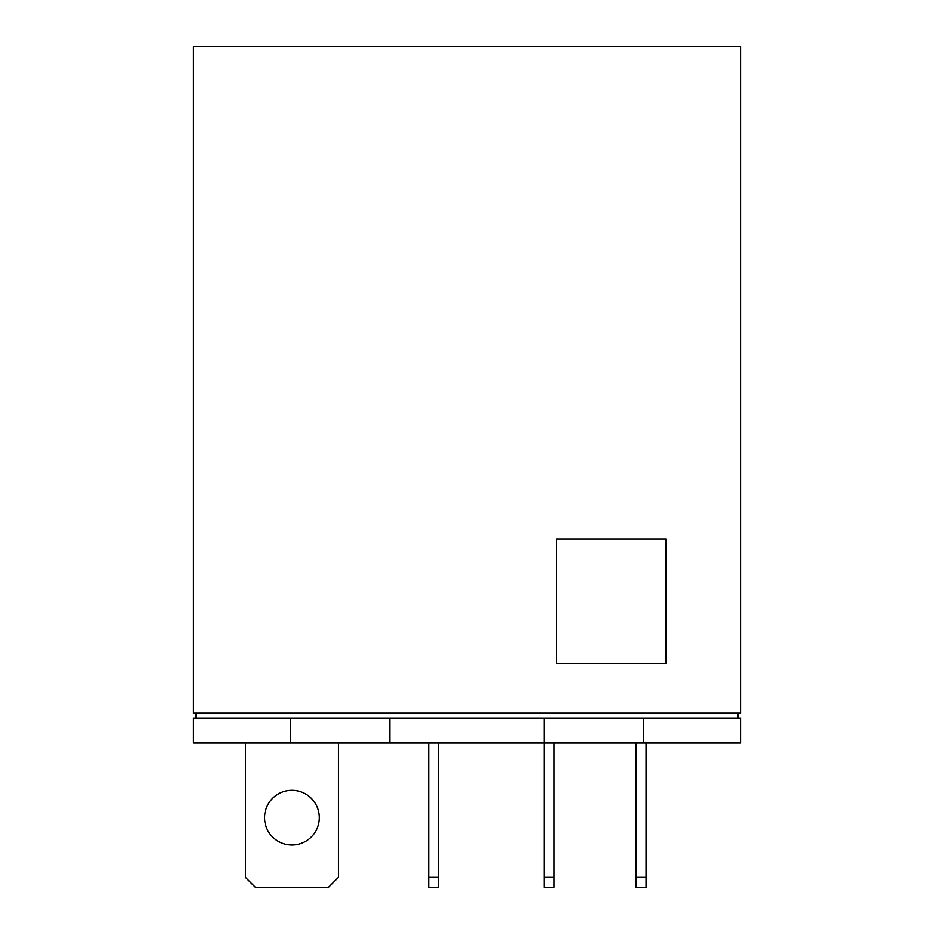 <?xml version="1.0" encoding="UTF-8"?>
<svg xmlns="http://www.w3.org/2000/svg" width="934" height="934" viewBox="0 0 934 934"><rect width="100%" height="100%" fill="white"/><g stroke="black" fill="none" stroke-linecap="round" stroke-linejoin="round"><path stroke-width="1.4" d="M291.922 845.025A27.355 27.355 0 0 1 264.555 817.67A27.355 27.355 0 0 1 291.922 790.304A27.355 27.355 0 0 1 319.276 817.67A27.355 27.355 0 0 1 291.922 845.025M245.408 743.055L245.408 877.353L255.356 887.3L328.476 887.3L338.423 877.353L338.423 743.055M438.653 887.3L428.706 887.3L428.706 877.353L438.653 877.353L438.653 887.3M554.049 887.3L544.102 887.3L544.102 877.353L554.049 877.353L554.049 887.3M646.059 887.3L636.112 887.3L636.112 877.353L646.059 877.353L646.059 887.3M428.706 877.353L428.706 743.055M438.653 743.055L438.653 877.353M544.102 877.353L544.102 718.188L389.898 718.188L389.898 743.055L740.569 743.055L740.569 718.188L643.573 718.188L643.573 743.055M554.049 743.055L554.049 877.353M636.112 877.353L636.112 743.055M646.059 743.055L646.059 877.353M389.898 743.055L290.427 743.055L290.427 718.188L193.431 718.188L193.431 743.055L290.427 743.055M643.573 718.188L544.102 718.188M389.898 718.188L290.427 718.188M738.082 713.214L738.082 718.188M195.918 718.188L195.918 713.214M193.431 713.214L740.569 713.214L740.569 46.7L193.431 46.7L193.431 713.214M665.954 663.467L556.536 663.467L556.536 539.128L665.954 539.128L665.954 663.467"/></g></svg>

